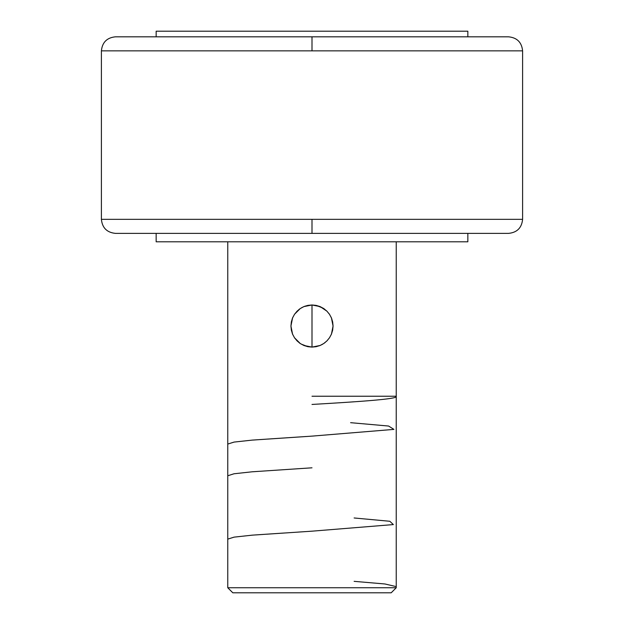 <?xml version="1.0" encoding="UTF-8"?>
<svg xmlns="http://www.w3.org/2000/svg" width="624" height="624" viewBox="0 0 624 624"><rect width="100%" height="100%" fill="white"/><g stroke="black" fill="none" stroke-linecap="round" stroke-linejoin="round"><path stroke-width="0.94" d="M101.4 219.336L312 219.336L312 233.376L115.44 233.376L508.56 233.376L312 233.376L312 219.336L522.6 219.336L522.6 50.856L101.4 50.856L101.4 219.336L522.6 219.336C521.75 227.846 517.07 232.526 508.56 233.376L115.44 233.376C106.93 232.526 102.25 227.846 101.4 219.336L101.4 50.856C102.25 42.346 106.93 37.666 115.44 36.816L312 36.816L115.44 36.816L312 36.816L312 50.856L101.4 50.856M292.594 317.866L291.361 321.851L290.94 326.032L291.361 330.213L292.578 334.191L294.52 337.787L300.23 343.504L303.818 345.446L307.811 346.679L312 347.1L303.904 345.485L300.277 343.535L297.102 340.93L294.489 337.74L292.555 334.121L290.94 326.04L292.555 317.944L294.505 314.317L297.11 311.142L300.3 308.529L303.919 306.595L312 304.98L307.819 305.401L303.826 306.634L300.222 308.584L294.59 314.184M294.481 337.724L292.555 334.121L291.346 330.158L290.94 326.04L291.353 321.898L292.555 317.944L294.505 314.317L297.11 311.142L300.3 308.529L303.919 306.595L307.882 305.386L312 304.98L316.142 305.393L320.096 306.595L323.723 308.545L326.898 311.15L329.511 314.34L331.445 317.959L332.654 321.922L333.06 326.04L332.647 330.174L331.445 334.136L329.495 337.763L326.89 340.938L323.7 343.551L320.081 345.485L316.118 346.694L312 347.1L307.858 346.687L303.904 345.485L300.277 343.535L297.102 340.93L294.489 337.74M227.76 241.8L227.76 587.746L396.24 587.746L396.24 241.8L396.24 587.746L227.76 587.746L232.814 592.8L391.186 592.8L396.24 587.746L391.186 592.8L232.814 592.8L227.76 587.746L227.76 241.8M156.156 233.376L156.156 241.8L467.844 241.8L467.844 233.376L467.844 241.8L156.156 241.8L156.156 233.376M156.156 31.2L156.156 36.816L156.156 31.2L467.844 31.2L156.156 31.2M467.844 36.816L467.844 31.2L467.844 36.816M312 36.816L508.56 36.816C517.07 37.666 521.75 42.346 522.6 50.856L312 50.856L312 36.816M522.6 50.856L522.6 219.336M320.081 345.485L312 347.1L316.189 346.679L320.174 345.446L323.786 343.496L326.921 340.907L329.495 337.771L326.89 340.938L323.7 343.551L320.081 345.485M331.445 334.136L329.495 337.763L331.422 334.191L332.647 330.213L333.06 326.017L332.639 321.844L331.414 317.873L329.472 314.285L326.898 311.158L329.511 314.34L331.445 317.959L333.06 326.04L331.445 334.136M323.723 308.545L326.898 311.15L320.174 306.634L316.189 305.401L312 304.98L320.096 306.595L323.723 308.545M324.55 309.13L323.669 308.513M304.574 306.329L307.858 305.393M307.819 305.401L312 304.98L316.189 305.401L323.06 308.123M298.826 309.605L300.261 308.552M301.369 307.858L303.826 306.634M292.57 317.912L292.828 317.327M292.266 333.395L290.94 326.032L292.282 318.653M294.785 338.169L294.505 337.763M292.828 334.745L292.578 334.191M300.245 343.52L299.208 342.771M319.402 345.758L312 347.1L307.811 346.679L301.002 344.003M325.174 342.467L323.739 343.52M322.647 344.214L320.174 345.446M331.804 318.872L333.06 326.017L332.647 330.213L331.188 334.721M331.079 317.125L331.43 317.92M329.472 314.285L329.027 313.646M312 347.1L312 304.98L312 347.1M396.24 396.521C397.449 399.157 357.014 401.801 312 404.446M350.61 422.682L388.604 426.044L393.916 429.39L312 436.121L252.291 440.099L234.078 442.081L227.76 444.062M312 467.813L252.174 471.791L233.984 473.78L227.76 475.769M354.12 517.975L389.836 521.274L393.354 524.581L312 531.172L252.447 535.135L234.086 537.131L227.76 539.12M354.12 581.342L384.946 583.978L396.24 586.622M396.24 396.24L312 396.24"/></g></svg>
